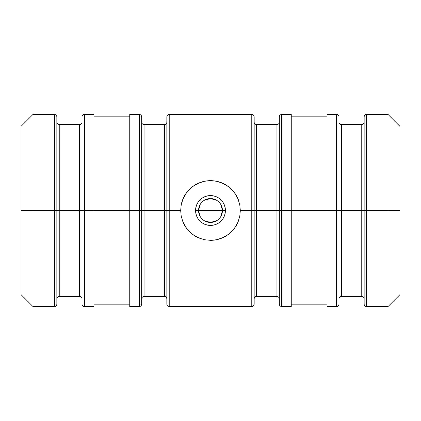 <?xml version="1.0" encoding="UTF-8"?>
<svg xmlns="http://www.w3.org/2000/svg" width="421" height="421" viewBox="0 0 421 421"><rect width="100%" height="100%" fill="white"/><g stroke="black" fill="none" stroke-linecap="round" stroke-linejoin="round"><path stroke-width="0.63" d="M54.467 306.567C55.904 306.42 56.703 305.62 56.851 304.183L56.851 210.5L56.851 298.821L56.851 210.5L32.985 210.5L32.985 306.567L54.467 306.567L54.467 114.433L32.985 114.433L32.985 210.5L32.985 114.433L21.05 126.368L21.05 210.5L54.467 210.5L54.467 114.433L54.467 210.5L56.851 210.5L56.851 116.817L56.851 210.5L59.24 210.5L59.24 296.437L59.24 210.5L79.622 210.5L79.622 296.437L79.622 210.5L82.011 210.5L82.011 116.817L82.011 210.5L84.395 210.5L84.395 114.433L84.395 210.5L139.293 210.5L139.293 114.433L139.293 210.5L141.682 210.5L141.682 116.817L141.682 210.5L144.066 210.5L144.066 296.437L144.066 210.5L164.453 210.5L164.453 296.437L164.453 210.5L166.837 210.5L166.837 116.817L166.837 210.5L169.226 210.5L169.226 114.433L169.226 210.5L180.667 210.5L181.246 204.648L182.951 199.044L185.719 193.886L189.403 189.403L193.902 185.708L199.044 182.951L204.638 181.246L210.5 180.667L216.336 181.24L221.956 182.951L227.098 185.708L231.587 189.397L235.292 193.902L238.039 199.022L239.754 204.648L240.333 210.5L239.754 216.347L238.044 221.972L235.292 227.098L231.587 231.603L227.098 235.292A29.833 29.833 0 0 0 231.576 231.618M231.576 189.387A29.833 29.833 0 0 0 227.114 185.719L231.587 189.397L235.292 193.902L238.039 199.022L239.754 204.648L240.333 210.5L239.754 216.347L238.044 221.972L235.292 227.098L231.587 231.603L227.098 235.292L221.962 238.044L216.347 239.754L210.516 240.333L204.643 239.754L199.049 238.049L193.897 235.292L189.397 231.587L185.714 227.108L182.951 221.951L181.246 216.362L180.667 210.5L166.837 210.5L166.837 116.817C166.99 115.38 167.784 114.58 169.226 114.433L169.226 306.567L251.774 306.567L251.774 210.5L240.333 210.5L251.774 210.5L251.774 114.433L251.774 210.5L254.163 210.5L254.163 116.817L254.163 210.5L256.547 210.5L256.547 296.437L256.547 210.5L276.934 210.5L276.934 296.437L276.934 210.5L279.318 210.5L279.318 116.817L279.318 210.5L281.707 210.5L281.707 114.433L281.707 210.5L336.605 210.5L336.605 114.433L336.605 210.5L338.989 210.5L338.989 116.817L338.989 210.5L341.378 210.5L341.378 296.437L341.378 210.5L361.76 210.5L361.76 296.437L361.76 210.5L364.149 210.5L364.149 116.817L364.149 210.5L366.533 210.5L366.533 114.433L366.533 210.5L399.95 210.5L399.95 126.368L399.95 210.5L388.015 210.5L388.015 114.433L388.015 210.5L366.533 210.5L366.533 306.567L388.015 306.567L388.015 210.5L388.015 306.567L399.95 294.632L399.95 210.5L399.95 294.632M336.605 306.567L336.605 210.5L327.054 210.5L327.054 114.433L327.054 306.567L336.605 306.567C338.042 306.42 338.837 305.62 338.989 304.183L338.989 210.5L341.378 210.5L341.378 124.563L341.378 210.5L361.76 210.5L361.76 124.563L361.76 210.5L361.76 124.563L341.378 124.563L341.378 296.437L361.76 296.437L361.76 210.5L364.149 210.5L364.149 304.183L364.149 122.179L364.149 210.5L366.533 210.5L366.533 306.567L366.533 114.433C365.096 114.58 364.297 115.38 364.149 116.817L364.149 304.183C364.297 305.62 365.096 306.42 366.533 306.567M200.08 216.32L198.565 210.5A11.935 11.935 0 0 0 210.5 222.435A11.935 11.935 0 0 0 222.435 210.5A11.935 11.935 0 0 1 210.5 222.435A11.935 11.935 0 0 1 198.565 210.5L222.435 210.5L220.92 216.32M216.647 220.73L210.5 222.435L204.353 220.73M225.419 210.5A14.919 14.919 0 0 1 210.5 225.419A14.919 14.919 0 0 1 195.581 210.5L198.565 210.5L195.581 210.5L195.87 213.41L196.718 216.21L198.096 218.788L199.954 221.046L202.212 222.904L204.79 224.282L207.59 225.13L210.5 225.419L213.41 225.13L216.21 224.282L218.788 222.904L221.046 221.046L222.904 218.788L224.282 216.21L225.13 213.41L225.419 210.5L225.13 207.59L224.282 204.79L222.904 202.212L221.046 199.954L218.788 198.096L216.21 196.718L213.41 195.87L210.5 195.581L207.59 195.87L204.79 196.718L202.212 198.096L199.954 199.954L198.096 202.212L196.718 204.79L195.87 207.59L195.581 210.5A14.919 14.919 0 0 1 210.5 195.581A14.919 14.919 0 0 1 225.419 210.5L222.435 210.5L225.419 210.5M182.961 221.972A29.833 29.833 0 0 0 185.703 227.087M185.729 227.124A29.833 29.833 0 0 0 189.382 231.571M189.413 231.603A29.833 29.833 0 0 0 193.881 235.276M193.918 235.302A29.833 29.833 0 0 0 199.028 238.039M227.098 235.292L221.962 238.044L216.347 239.754L210.516 240.333A29.833 29.833 0 0 0 216.326 239.76M216.368 239.754A29.833 29.833 0 0 0 221.946 238.054M221.978 238.039A29.833 29.833 0 0 0 227.082 235.302M231.603 231.592A29.833 29.833 0 0 0 235.276 227.119M235.292 227.098L235.307 227.077A29.833 29.833 0 0 0 238.033 221.993M336.605 210.5L336.605 114.433C338.042 114.58 338.837 115.38 338.989 116.817L338.989 304.183L338.989 210.5L336.605 210.5L336.605 306.567L336.605 210.5M251.774 306.567C253.216 306.42 254.01 305.62 254.163 304.183L254.163 210.5L256.547 210.5L256.547 124.563L256.547 210.5L276.934 210.5L276.934 124.563L276.934 210.5L276.934 124.563L256.547 124.563L256.547 296.437L276.934 296.437L276.934 210.5L279.318 210.5L279.318 304.183L279.318 116.817C279.47 115.38 280.265 114.58 281.707 114.433L281.707 306.567L291.253 306.567L291.253 114.433L291.253 210.5L279.318 210.5L279.318 304.183C279.47 305.62 280.265 306.42 281.707 306.567M251.774 210.5L251.774 114.433C253.216 114.58 254.01 115.38 254.163 116.817L254.163 304.183L254.163 210.5L251.774 210.5L251.774 306.567L251.774 210.5M144.066 296.437L164.453 296.437L164.453 124.563L144.066 124.563L144.066 296.437C142.624 296.584 141.83 297.379 141.682 298.821M129.747 306.567L129.747 210.5L129.747 306.567L139.293 306.567L139.293 210.5L129.747 210.5L129.747 114.433L129.747 210.5L93.946 210.5L93.946 114.433L93.946 210.5L84.395 210.5L84.395 306.567L93.946 306.567L93.946 210.5L93.946 306.567M139.293 210.5L139.293 114.433C140.735 114.58 141.53 115.38 141.682 116.817L141.682 304.183L141.682 210.5L139.293 210.5L139.293 306.567L139.293 210.5M54.467 114.433C55.904 114.58 56.703 115.38 56.851 116.817L56.851 304.183L56.851 122.179L56.851 210.5L59.24 210.5L59.24 124.563L59.24 210.5L79.622 210.5L79.622 124.563L79.622 210.5L79.622 124.563L59.24 124.563L59.24 296.437L79.622 296.437L79.622 210.5L82.011 210.5L82.011 304.183L82.011 116.817C82.163 115.38 82.958 114.58 84.395 114.433L84.395 210.5L82.011 210.5L82.011 304.183C82.163 305.62 82.958 306.42 84.395 306.567M21.05 126.368L21.05 294.632L21.05 210.5L32.985 210.5L32.985 306.567L21.05 294.632M82.011 272.95L82.011 259.568M82.011 193.271L82.011 176.699M82.011 161.432L82.011 148.05M139.293 306.567C140.735 306.42 141.53 305.62 141.682 304.183L141.682 210.5L144.066 210.5L144.066 124.563L144.066 210.5L164.453 210.5L164.453 124.563L164.453 210.5L166.837 210.5L166.837 304.183C166.99 305.62 167.784 306.42 169.226 306.567M210.516 240.333L204.643 239.754L199.049 238.049L193.897 235.292L189.397 231.587L185.714 227.108L182.951 221.951L181.246 216.362L180.667 210.5L181.246 204.648L182.951 199.044L185.719 193.886L189.403 189.403L193.902 185.708L199.044 182.951L204.638 181.246A29.833 29.833 0 0 0 181.246 204.648L181.24 204.68M291.253 306.567L291.253 210.5L327.054 210.5L327.054 306.567M338.989 227.729L338.989 244.301M338.989 259.568L338.989 272.95M338.989 148.05L338.989 161.432M238.028 199.001A29.833 29.833 0 0 0 235.302 193.918M235.281 193.886A29.833 29.833 0 0 0 231.597 189.408L231.476 189.287M227.087 185.698A29.833 29.833 0 0 0 221.972 182.961M204.638 181.246L210.5 180.667L216.336 181.24L221.956 182.951A29.833 29.833 0 0 0 204.648 181.246M221.956 182.951L227.098 185.708M238.402 221.062L238.118 221.788M205.395 239.896L204.68 239.76M188.392 230.534L187.145 229.061M181.219 216.231L181.13 215.747M204.743 181.225L205.485 181.088M238.081 199.128L238.512 200.228M220.92 204.68L222.435 210.5A11.935 11.935 0 0 0 210.5 198.565A11.935 11.935 0 0 0 198.565 210.5L200.08 204.68M210.5 210.5L198.565 210.5A11.935 11.935 0 0 1 210.5 198.565A11.935 11.935 0 0 1 222.435 210.5L210.5 210.5M204.353 200.27L210.5 198.565L216.647 200.27M281.707 210.5L281.707 306.567L281.707 210.5M166.837 210.5L166.837 304.183L166.837 210.5M169.226 210.5L169.226 306.567L169.226 210.5M84.395 210.5L84.395 306.567L84.395 210.5M54.467 210.5L54.467 306.567L54.467 210.5M59.24 296.437C57.798 296.584 57.003 297.379 56.851 298.821M79.622 296.437C81.064 296.584 81.858 297.379 82.011 298.821M164.453 296.437C165.895 296.584 166.69 297.379 166.837 298.821M276.934 296.437C278.376 296.584 279.17 297.379 279.318 298.821M361.76 296.437C363.202 296.584 363.997 297.379 364.149 298.821M341.378 296.437C339.936 296.584 339.142 297.379 338.989 298.821M256.547 296.437C255.105 296.584 254.31 297.379 254.163 298.821M366.533 114.433L388.015 114.433L399.95 126.368M327.054 114.433L336.605 114.433M291.253 116.817L327.054 116.817M281.707 114.433L291.253 114.433M169.226 114.433L251.774 114.433M129.747 114.433L139.293 114.433M93.946 116.817L129.747 116.817M84.395 114.433L93.946 114.433M93.946 304.183L129.747 304.183M291.253 304.183L327.054 304.183M144.066 124.563C142.624 124.416 141.83 123.621 141.682 122.179M256.547 124.563C255.105 124.416 254.31 123.621 254.163 122.179M341.378 124.563C339.936 124.416 339.142 123.621 338.989 122.179M361.76 124.563C363.202 124.416 363.997 123.621 364.149 122.179M276.934 124.563C278.376 124.416 279.17 123.621 279.318 122.179M164.453 124.563C165.895 124.416 166.69 123.621 166.837 122.179M79.622 124.563C81.064 124.416 81.858 123.621 82.011 122.179M59.24 124.563C57.798 124.416 57.003 123.621 56.851 122.179"/></g></svg>
